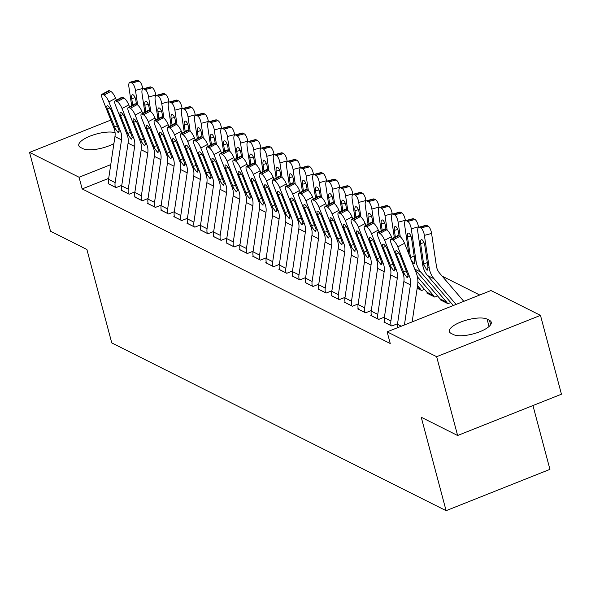 <?xml version="1.0" encoding="UTF-8"?>
<svg xmlns="http://www.w3.org/2000/svg" width="591" height="591" viewBox="0 0 591 591"><rect width="100%" height="100%" fill="white"/><g stroke="black" fill="none" stroke-linecap="round" stroke-linejoin="round"><path stroke-width="0.89" d="M479.722 295.012L442.186 276.174M490.966 290.536L540.477 315.38L436.646 356.691L387.135 331.846L490.966 290.536M436.646 356.691L457.619 435.508L561.45 394.204L540.477 315.38M532.949 405.537L549.933 469.365L446.102 510.676L111.758 342.898L86.899 249.483L50.523 231.229L29.55 152.404L110.812 120.076M440.531 299.534L440.059 299.718L447.934 303.678L450.748 302.555M384.453 321.844L383.928 322.051L391.811 326.003L397.551 323.72M424.486 289.376L421.671 290.499L417.18 288.238M358.19 308.665L357.666 308.871L365.548 312.824L371.288 310.541M331.928 295.485L331.403 295.692L339.286 299.644L345.026 297.362M305.665 282.306L305.141 282.513L313.016 286.465L318.756 284.182M279.403 269.127L278.878 269.333L286.753 273.286L292.493 271.003M253.133 255.947L252.608 256.154L260.491 260.106L266.231 257.824M226.87 242.768L226.346 242.975L234.228 246.927L239.968 244.644M200.608 229.589L200.083 229.796L207.958 233.748L213.706 231.465M174.345 216.402L173.82 216.616L181.696 220.569L187.436 218.286M148.082 203.223L147.551 203.437L155.433 207.389L161.173 205.107M121.812 190.043L121.288 190.258L129.17 194.21L134.911 191.927M108.7 178.371L82.164 188.928L390.245 343.519L387.135 331.846M108.685 183.454L108.16 183.668L116.035 187.62L121.776 185.338M134.947 196.633L134.423 196.847L142.298 200.8L148.038 198.517M161.21 209.812L160.686 210.027L168.568 213.979L174.308 211.696M187.473 222.992L186.948 223.206L194.831 227.158L200.571 224.875M213.743 236.178L213.211 236.385L221.093 240.338L226.833 238.055M240.005 249.358L239.481 249.565L247.356 253.517L253.096 251.234M266.268 262.537L265.743 262.744L273.618 266.696L279.366 264.413M292.53 275.716L292.006 275.923L299.888 279.875L305.628 277.593M318.793 288.896L318.268 289.102L326.151 293.055L331.891 290.772M345.063 302.075L344.538 302.282L352.413 306.234L358.153 303.951M371.325 315.254L370.801 315.461L378.676 319.413L384.416 317.131M427.404 292.944L426.924 293.129L434.806 297.088L437.621 295.965M489.451 320.322A20.441 6.641 165.1 0 1 491.247 322.213A20.441 6.641 165.1 0 1 476.627 332.866A20.441 6.641 165.1 0 1 453.526 334.609L451.162 333.427A20.441 6.641 165.1 0 1 449.367 331.536A20.441 6.641 165.1 0 1 463.987 320.876A20.441 6.641 165.1 0 1 487.087 319.133L489.451 320.322L490.626 324.74M82.164 188.928L79.061 177.248L29.55 152.404M457.619 435.508L421.243 417.253L446.102 510.676M113.9 143.606A20.441 6.641 165.1 0 1 82.939 148.651L80.575 147.462A20.441 6.641 165.1 0 1 78.78 145.578A20.441 6.641 165.1 0 1 92.011 135.391A20.441 6.641 165.1 0 1 115.075 132.635M110.753 164.638L79.061 177.248M108.81 183.993L108.796 183.934A11.177 9.929 -63.4 0 1 108.559 179.309L114.95 136.58A15.972 14.184 116.6 0 0 114.07 128.328L102.332 98.616A6.39 1.825 -118.2 0 1 101.94 94.309A6.39 1.825 -118.2 0 1 102.768 94.397L104.075 95.055L110.827 91.442L109.512 90.778L102.768 94.397M116.39 100.189L115.644 98.298L108.892 101.911A6.39 1.825 -118.2 0 0 104.075 95.055M115.378 187.288L115.363 187.229A11.177 9.929 -63.4 0 1 115.127 182.604L121.517 139.875A15.972 14.184 116.6 0 0 120.638 131.623L108.892 101.911M110.827 91.442A6.39 1.825 61.8 0 1 115.644 98.298M101.94 94.309L108.685 90.689A6.39 1.825 61.8 0 1 109.512 90.778M115.481 129.037L107.451 109.187A5.112 1.463 61.8 0 1 107.141 105.737A5.112 1.463 61.8 0 1 107.806 105.811A5.112 1.463 61.8 0 1 111.655 111.3L119.219 130.914L118.097 132.487L115.481 129.037L114.07 128.328M118.725 132.569L118.097 132.487M142.756 88.975L142.682 88.473L135.487 90.401A6.39 2.305 -105 0 0 131.963 83.028L139.158 81.1A6.39 2.305 75 0 1 142.682 88.473M137.644 104.984L135.487 90.401M131.66 105.634L128.919 87.106A6.39 2.305 -105 0 1 129.894 82.26L137.082 80.324A6.39 2.305 75 0 1 137.843 80.442L139.158 81.1M137.843 80.442L130.648 82.371L131.963 83.028M130.648 82.371A6.39 2.305 -105 0 0 129.894 82.26M135.11 97.692L131.719 98.608L132.672 105.087M131.719 98.608A5.112 1.847 75 0 1 132.495 94.723A5.112 1.847 75 0 1 133.101 94.811A5.112 1.847 75 0 1 135.915 100.714L136.447 104.297M121.945 190.583L121.931 190.524A11.177 9.929 -63.4 0 1 121.694 185.899L128.084 143.17A15.972 14.184 116.6 0 0 127.198 134.918L115.459 105.205A6.39 1.825 -118.2 0 1 115.068 100.898A6.39 1.825 -118.2 0 1 115.895 100.987L117.21 101.645L123.955 98.032L122.64 97.367L115.895 100.987M129.518 106.779L128.772 104.888L122.027 108.5A6.39 1.825 -118.2 0 0 117.21 101.645M128.513 193.878L128.498 193.818A11.177 9.929 -63.4 0 1 128.262 189.194L134.652 146.465A15.972 14.184 116.6 0 0 133.765 138.213L122.027 108.5M123.955 98.032A6.39 1.825 61.8 0 1 128.772 104.888M115.068 100.898L121.812 97.279A6.39 1.825 61.8 0 1 122.64 97.367M128.616 135.627L120.586 115.777A5.112 1.463 61.8 0 1 120.276 112.327A5.112 1.463 61.8 0 1 120.933 112.401A5.112 1.463 61.8 0 1 124.79 117.89L132.354 137.504L131.232 139.077L128.616 135.627L127.198 134.918M131.859 139.158L131.232 139.077M135.08 197.172L135.066 197.113A11.177 9.929 -63.4 0 1 134.822 192.489L141.212 149.759A15.972 14.184 116.6 0 0 140.333 141.508L128.594 111.795A6.39 1.825 -118.2 0 1 128.203 107.488A6.39 1.825 -118.2 0 1 129.03 107.577L130.345 108.234L137.09 104.622L135.775 103.957L129.03 107.577M142.653 113.369L141.906 111.477L135.162 115.09A6.39 1.825 -118.2 0 0 130.345 108.234M141.641 200.467L141.626 200.408A11.177 9.929 -63.4 0 1 141.389 195.784L147.78 153.054A15.972 14.184 116.6 0 0 146.9 144.802L135.162 115.09M137.09 104.622A6.39 1.825 61.8 0 1 141.906 111.477M128.203 107.488L134.947 103.868A6.39 1.825 61.8 0 1 135.775 103.957M141.751 142.217L133.721 122.367A5.112 1.463 61.8 0 1 133.403 118.917A5.112 1.463 61.8 0 1 134.068 118.99A5.112 1.463 61.8 0 1 137.917 124.479L145.482 144.093L144.359 145.667L141.751 142.217L140.333 141.508M144.994 145.748L144.359 145.667M155.884 95.565L155.81 95.062L148.622 96.99A6.39 2.305 -105 0 0 145.098 89.618L152.286 87.69A6.39 2.305 75 0 1 155.81 95.062M150.779 111.573L148.622 96.99M144.795 112.224L142.054 93.696A6.39 2.305 -105 0 1 143.022 88.849L150.217 86.914A6.39 2.305 75 0 1 150.978 87.032L152.286 87.69M150.978 87.032L143.783 88.96L145.098 89.618M143.783 88.96A6.39 2.305 -105 0 0 143.022 88.849M148.238 104.282L144.847 105.198L145.807 111.677M144.847 105.198A5.112 1.847 75 0 1 145.622 101.312A5.112 1.847 75 0 1 146.236 101.401A5.112 1.847 75 0 1 149.05 107.303L149.582 110.886M169.019 102.154L168.945 101.652L161.749 103.58A6.39 2.305 -105 0 0 158.225 96.207L165.421 94.279A6.39 2.305 75 0 1 168.945 101.652M163.906 118.163L161.749 103.58M157.923 118.813L155.182 100.285A6.39 2.305 -105 0 1 156.157 95.439L163.345 93.504A6.39 2.305 75 0 1 164.106 93.622L165.421 94.279M164.106 93.622L156.918 95.55L158.225 96.207M156.918 95.55A6.39 2.305 -105 0 0 156.157 95.439M161.373 110.872L157.982 111.788L158.942 118.266M157.982 111.788A5.112 1.847 75 0 1 158.757 107.902A5.112 1.847 75 0 1 159.363 107.99A5.112 1.847 75 0 1 162.185 113.893L162.71 117.476M148.208 203.762L148.193 203.703A11.177 9.929 -63.4 0 1 147.957 199.078L154.347 156.349A15.972 14.184 116.6 0 0 153.468 148.097L141.729 118.385A6.39 1.825 -118.2 0 1 141.338 114.078A6.39 1.825 -118.2 0 1 142.165 114.166L143.473 114.824L150.217 111.211L148.91 110.547L142.165 114.166M155.78 119.958L155.034 118.067L148.289 121.68A6.39 1.825 -118.2 0 0 143.473 114.824M154.776 207.057L154.761 206.998A11.177 9.929 -63.4 0 1 154.524 202.373L160.915 159.644A15.972 14.184 116.6 0 0 160.035 151.392L148.289 121.68M150.217 111.211A6.39 1.825 61.8 0 1 155.034 118.067M141.338 114.078L148.082 110.458A6.39 1.825 61.8 0 1 148.91 110.547M154.879 148.806L146.849 128.956A5.112 1.463 61.8 0 1 146.538 125.506A5.112 1.463 61.8 0 1 147.196 125.58A5.112 1.463 61.8 0 1 151.052 131.069L158.617 150.683L157.494 152.256L154.879 148.806L153.468 148.097M158.122 152.338L157.494 152.256M161.343 210.352L161.328 210.293A11.177 9.929 -63.4 0 1 161.092 205.668L167.482 162.939A15.972 14.184 116.6 0 0 166.596 154.687L154.857 124.974A6.39 1.825 -118.2 0 1 154.465 120.667A6.39 1.825 -118.2 0 1 155.293 120.756L156.608 121.414L163.352 117.801L162.037 117.136L155.293 120.756M168.915 126.548L168.169 124.657L161.424 128.269A6.39 1.825 -118.2 0 0 156.608 121.414M167.91 213.647L167.896 213.587A11.177 9.929 -63.4 0 1 167.652 208.963L174.042 166.234A15.972 14.184 116.6 0 0 173.163 157.982L161.424 128.269M163.352 117.801A6.39 1.825 61.8 0 1 168.169 124.657M154.465 120.667L161.21 117.048A6.39 1.825 61.8 0 1 162.037 117.136M168.014 155.396L159.984 135.546A5.112 1.463 61.8 0 1 159.666 132.096A5.112 1.463 61.8 0 1 160.331 132.17A5.112 1.463 61.8 0 1 164.187 137.659L171.752 157.272L170.629 158.846L168.014 155.396L166.596 154.687M171.257 158.927L170.629 158.846M182.146 108.744L182.072 108.242L174.884 110.17A6.39 2.305 -105 0 0 171.36 102.797L178.556 100.869A6.39 2.305 75 0 1 182.072 108.242M177.041 124.753L174.884 110.17M171.058 125.403L168.317 106.875A6.39 2.305 -105 0 1 169.285 102.029L176.48 100.093A6.39 2.305 75 0 1 177.241 100.211L178.556 100.869M177.241 100.211L170.045 102.14L171.36 102.797M170.045 102.14A6.39 2.305 -105 0 0 169.285 102.029M174.5 117.461L171.109 118.377L172.07 124.856M171.109 118.377A5.112 1.847 75 0 1 171.885 114.491A5.112 1.847 75 0 1 172.498 114.58A5.112 1.847 75 0 1 175.313 120.483L175.845 124.066M195.281 115.334L195.207 114.831L188.012 116.759A6.39 2.305 -105 0 0 184.495 109.387L191.683 107.459A6.39 2.305 75 0 1 195.207 114.831M190.169 131.342L188.012 116.759M184.193 131.992L181.452 113.465A6.39 2.305 -105 0 1 182.42 108.618L189.615 106.683A6.39 2.305 75 0 1 190.376 106.801L191.683 107.459M190.376 106.801L183.18 108.729L184.495 109.387M183.18 108.729A6.39 2.305 -105 0 0 182.42 108.618M187.635 124.051L184.244 124.967L185.205 131.446M184.244 124.967A5.112 1.847 75 0 1 185.02 121.081A5.112 1.847 75 0 1 185.626 121.17A5.112 1.847 75 0 1 188.448 127.072L188.98 130.655M174.478 216.941L174.456 216.882A11.177 9.929 -63.4 0 1 174.219 212.258L180.61 169.528A15.972 14.184 116.6 0 0 179.73 161.277L167.992 131.564A6.39 1.825 -118.2 0 1 167.6 127.257A6.39 1.825 -118.2 0 1 168.428 127.346L169.743 128.003L176.487 124.391L175.172 123.726L168.428 127.346M182.05 133.138L181.304 131.246L174.559 134.859A6.39 1.825 -118.2 0 0 169.743 128.003M181.038 220.236L181.023 220.177A11.177 9.929 -63.4 0 1 180.787 215.552L187.177 172.823A15.972 14.184 116.6 0 0 186.298 164.571L174.559 134.859M176.487 124.391A6.39 1.825 61.8 0 1 181.304 131.246M167.6 127.257L174.345 123.637A6.39 1.825 61.8 0 1 175.172 123.726M181.142 161.986L173.111 142.136A5.112 1.463 61.8 0 1 172.801 138.686A5.112 1.463 61.8 0 1 173.466 138.759A5.112 1.463 61.8 0 1 177.315 144.248L184.88 163.862L183.757 165.436L181.142 161.986L179.73 161.277M184.385 165.517L183.757 165.436M208.416 121.923L208.342 121.421L201.147 123.349A6.39 2.305 -105 0 0 197.623 115.976L204.818 114.048A6.39 2.305 75 0 1 208.342 121.421M203.304 137.932L201.147 123.349M197.32 138.582L194.579 120.054A6.39 2.305 -105 0 1 195.555 115.208L202.743 113.273A6.39 2.305 75 0 1 203.503 113.391L204.818 114.048M203.503 113.391L196.308 115.319L197.623 115.976M196.308 115.319A6.39 2.305 -105 0 0 195.555 115.208M200.77 130.641L197.379 131.557L198.332 138.035M197.379 131.557A5.112 1.847 75 0 1 198.155 127.671A5.112 1.847 75 0 1 198.761 127.759A5.112 1.847 75 0 1 201.575 133.662L202.107 137.245M187.606 223.531L187.591 223.472A11.177 9.929 -63.4 0 1 187.354 218.847L193.745 176.118A15.972 14.184 116.6 0 0 192.865 167.866L181.119 138.154A6.39 1.825 -118.2 0 1 180.728 133.847A6.39 1.825 -118.2 0 1 181.555 133.935L182.87 134.593L189.615 130.98L188.3 130.316L181.555 133.935M195.178 139.727L194.432 137.836L187.687 141.448A6.39 1.825 -118.2 0 0 182.87 134.593M194.173 226.826L194.158 226.767A11.177 9.929 -63.4 0 1 193.922 222.142L200.312 179.413A15.972 14.184 116.6 0 0 199.426 171.161L187.687 141.448M189.615 130.98A6.39 1.825 61.8 0 1 194.432 137.836M180.728 133.847L187.473 130.227A6.39 1.825 61.8 0 1 188.3 130.316M194.276 168.575L186.246 148.725A5.112 1.463 61.8 0 1 185.936 145.275A5.112 1.463 61.8 0 1 186.593 145.349A5.112 1.463 61.8 0 1 190.45 150.838L198.015 170.452L196.892 172.025L194.276 168.575L192.865 167.866M197.52 172.107L196.892 172.025M221.544 128.513L221.47 128.011L214.282 129.939A6.39 2.305 -105 0 0 210.758 122.566L217.946 120.638A6.39 2.305 75 0 1 221.47 128.011M216.439 144.522L214.282 129.939M210.455 145.172L207.714 126.644A6.39 2.305 -105 0 1 208.682 121.798L215.878 119.862A6.39 2.305 75 0 1 216.638 119.98L217.946 120.638M216.638 119.98L209.443 121.909L210.758 122.566M209.443 121.909A6.39 2.305 -105 0 0 208.682 121.798M213.898 137.23L210.507 138.146L211.467 144.625M210.507 138.146A5.112 1.847 75 0 1 211.282 134.26A5.112 1.847 75 0 1 211.896 134.349A5.112 1.847 75 0 1 214.71 140.252L215.242 143.835M200.741 230.121L200.726 230.062A11.177 9.929 -63.4 0 1 200.482 225.437L206.872 182.708A15.972 14.184 116.6 0 0 205.993 174.456L194.254 144.743A6.39 1.825 -118.2 0 1 193.863 140.436A6.39 1.825 -118.2 0 1 194.69 140.525L196.005 141.183L202.75 137.57L201.435 136.905L194.69 140.525M208.313 146.317L207.567 144.426L200.822 148.038A6.39 1.825 -118.2 0 0 196.005 141.183M207.308 233.415L207.286 233.356A11.177 9.929 -63.4 0 1 207.049 228.732L213.44 186.002A15.972 14.184 116.6 0 0 212.561 177.751L200.822 148.038M202.75 137.57A6.39 1.825 61.8 0 1 207.567 144.426M193.863 140.436L200.608 136.816A6.39 1.825 61.8 0 1 201.435 136.905M207.411 175.165L199.381 155.315A5.112 1.463 61.8 0 1 199.064 151.865A5.112 1.463 61.8 0 1 199.728 151.939A5.112 1.463 61.8 0 1 203.577 157.428L211.142 177.041L210.027 178.615L207.411 175.165L205.993 174.456M210.655 178.696L210.027 178.615M213.868 236.71L213.853 236.651A11.177 9.929 -63.4 0 1 213.617 232.027L220.007 189.297A15.972 14.184 116.6 0 0 219.128 181.045L207.389 151.333A6.39 1.825 -118.2 0 1 206.998 147.026A6.39 1.825 -118.2 0 1 207.825 147.115L209.133 147.772L215.878 144.16L214.57 143.495L207.825 147.115M221.448 152.906L220.694 151.015L213.949 154.628A6.39 1.825 -118.2 0 0 209.133 147.772M220.436 240.005L220.421 239.946A11.177 9.929 -63.4 0 1 220.184 235.321L226.575 192.592A15.972 14.184 116.6 0 0 225.696 184.34L213.949 154.628M215.878 144.16A6.39 1.825 61.8 0 1 220.694 151.015M206.998 147.026L213.743 143.406A6.39 1.825 61.8 0 1 214.57 143.495M220.539 181.755L212.509 161.904A5.112 1.463 61.8 0 1 212.199 158.454A5.112 1.463 61.8 0 1 212.856 158.528A5.112 1.463 61.8 0 1 216.712 164.017L224.277 183.631L223.154 185.205L220.539 181.755L219.128 181.045M223.782 185.293L223.154 185.205M227.003 243.3L226.988 243.248A11.177 9.929 -63.4 0 1 226.752 238.616L233.142 195.887A15.972 14.184 116.6 0 0 232.256 187.635L220.517 157.923A6.39 1.825 -118.2 0 1 220.125 153.616A6.39 1.825 -118.2 0 1 220.953 153.704L222.268 154.362L229.013 150.749L227.698 150.084L220.953 153.704M234.575 159.496L233.829 157.605L227.084 161.217A6.39 1.825 -118.2 0 0 222.268 154.362M233.571 246.595L233.556 246.543A11.177 9.929 -63.4 0 1 233.312 241.911L239.702 199.182A15.972 14.184 116.6 0 0 238.823 190.93L227.084 161.217M229.013 150.749A6.39 1.825 61.8 0 1 233.829 157.605M220.125 153.616L226.87 149.996A6.39 1.825 61.8 0 1 227.698 150.084M233.674 188.344L225.644 168.494A5.112 1.463 61.8 0 1 225.334 165.044A5.112 1.463 61.8 0 1 225.991 165.118A5.112 1.463 61.8 0 1 229.847 170.607L237.412 190.221L236.289 191.794L233.674 188.344L232.256 187.635M236.917 191.883L236.289 191.794M240.138 249.89L240.116 249.838A11.177 9.929 -63.4 0 1 239.88 245.206L246.27 202.477A15.972 14.184 116.6 0 0 245.391 194.225L233.652 164.512A6.39 1.825 -118.2 0 1 233.26 160.205A6.39 1.825 -118.2 0 1 234.088 160.294L235.403 160.951L242.147 157.339L240.833 156.674L234.088 160.294M247.71 166.086L246.964 164.195L240.219 167.807A6.39 1.825 -118.2 0 0 235.403 160.951M246.698 253.184L246.683 253.133A11.177 9.929 -63.4 0 1 246.447 248.501L252.837 205.771A15.972 14.184 116.6 0 0 251.958 197.52L240.219 167.807M242.147 157.339A6.39 1.825 61.8 0 1 246.964 164.195M233.26 160.205L240.005 156.585A6.39 1.825 61.8 0 1 240.833 156.674M246.802 194.934L238.771 175.084A5.112 1.463 61.8 0 1 238.461 171.634A5.112 1.463 61.8 0 1 239.126 171.708A5.112 1.463 61.8 0 1 242.975 177.197L250.54 196.81L249.417 198.384L246.802 194.934L245.391 194.225M250.045 198.473L249.417 198.384M253.266 256.479L253.251 256.428A11.177 9.929 -63.4 0 1 253.014 251.796L259.405 209.066A15.972 14.184 116.6 0 0 258.526 200.814L246.779 171.102A6.39 1.825 -118.2 0 1 246.388 166.795A6.39 1.825 -118.2 0 1 247.215 166.884L248.53 167.541L255.275 163.929L253.96 163.264L247.215 166.884M260.838 172.675L260.092 170.784L253.347 174.397A6.39 1.825 -118.2 0 0 248.53 167.541M259.833 259.774L259.818 259.722A11.177 9.929 -63.4 0 1 259.582 255.09L265.972 212.361A15.972 14.184 116.6 0 0 265.086 204.109L253.347 174.397M255.275 163.929A6.39 1.825 61.8 0 1 260.092 170.784M246.388 166.795L253.14 163.175A6.39 1.825 61.8 0 1 253.96 163.264M259.937 201.524L251.906 181.673A5.112 1.463 61.8 0 1 251.596 178.223A5.112 1.463 61.8 0 1 252.254 178.297A5.112 1.463 61.8 0 1 256.11 183.786L263.675 203.4L262.552 204.974L259.937 201.524L258.526 200.814M263.18 205.062L262.552 204.974M266.401 263.069L266.386 263.017A11.177 9.929 -63.4 0 1 266.142 258.385L272.532 215.656A15.972 14.184 116.6 0 0 271.653 207.404L259.914 177.692A6.39 1.825 -118.2 0 1 259.523 173.385A6.39 1.825 -118.2 0 1 260.35 173.473L261.665 174.131L268.41 170.518L267.095 169.853L260.35 173.473M273.973 179.265L273.227 177.374L266.482 180.994A6.39 1.825 -118.2 0 0 261.665 174.131M272.968 266.364L272.946 266.312A11.177 9.929 -63.4 0 1 272.71 261.687L279.1 218.951A15.972 14.184 116.6 0 0 278.221 210.699L266.482 180.994M268.41 170.518A6.39 1.825 61.8 0 1 273.227 177.374M259.523 173.385L266.268 169.765A6.39 1.825 61.8 0 1 267.095 169.853M273.072 208.113L265.041 188.263A5.112 1.463 61.8 0 1 264.724 184.813A5.112 1.463 61.8 0 1 265.389 184.887A5.112 1.463 61.8 0 1 269.237 190.376L276.81 209.99L275.687 211.563L273.072 208.113L271.653 207.404M276.315 211.652L275.687 211.563M279.528 269.659L279.513 269.607A11.177 9.929 -63.4 0 1 279.277 264.982L285.667 222.246A15.972 14.184 116.6 0 0 284.788 213.994L273.049 184.289A6.39 1.825 -118.2 0 1 272.658 179.974A6.39 1.825 -118.2 0 1 273.485 180.063L274.793 180.72L281.538 177.108L280.23 176.443L273.485 180.063M287.108 185.855L286.354 183.964L279.609 187.583A6.39 1.825 -118.2 0 0 274.793 180.72M286.096 272.953L286.081 272.902A11.177 9.929 -63.4 0 1 285.845 268.277L292.235 225.54A15.972 14.184 116.6 0 0 291.356 217.289L279.609 187.583M281.538 177.108A6.39 1.825 61.8 0 1 286.354 183.964M272.658 179.974L279.403 176.354A6.39 1.825 61.8 0 1 280.23 176.443M286.199 214.703L278.169 194.853A5.112 1.463 61.8 0 1 277.859 191.403A5.112 1.463 61.8 0 1 278.516 191.477A5.112 1.463 61.8 0 1 282.372 196.966L289.937 216.579L288.814 218.153L286.199 214.703L284.788 213.994M289.442 218.242L288.814 218.153M292.663 276.248L292.648 276.196A11.177 9.929 -63.4 0 1 292.412 271.572L298.802 228.835A15.972 14.184 116.6 0 0 297.916 220.583L286.177 190.878A6.39 1.825 -118.2 0 1 285.785 186.564A6.39 1.825 -118.2 0 1 286.613 186.653L287.928 187.31L294.673 183.698L293.358 183.033L286.613 186.653M300.235 192.444L299.489 190.553L292.744 194.173A6.39 1.825 -118.2 0 0 287.928 187.31M299.231 279.543L299.216 279.491A11.177 9.929 -63.4 0 1 298.98 274.867L305.362 232.13A15.972 14.184 116.6 0 0 304.483 223.878L292.744 194.173M294.673 183.698A6.39 1.825 61.8 0 1 299.489 190.553M285.785 186.564L292.53 182.944A6.39 1.825 61.8 0 1 293.358 183.033M299.334 221.293L291.304 201.442A5.112 1.463 61.8 0 1 290.994 197.992A5.112 1.463 61.8 0 1 291.651 198.066A5.112 1.463 61.8 0 1 295.507 203.555L303.072 223.169L301.949 224.743L299.334 221.293L297.916 220.583M302.577 224.831L301.949 224.743M305.798 282.838L305.783 282.786A11.177 9.929 -63.4 0 1 305.54 278.162L311.93 235.425A15.972 14.184 116.6 0 0 311.051 227.173L299.312 197.468A6.39 1.825 -118.2 0 1 298.92 193.154A6.39 1.825 -118.2 0 1 299.748 193.242L301.063 193.9L307.808 190.287L306.493 189.63L299.748 193.242M313.37 199.034L312.624 197.143L305.879 200.763A6.39 1.825 -118.2 0 0 301.063 193.9M312.358 286.133L312.344 286.081A11.177 9.929 -63.4 0 1 312.107 281.456L318.497 238.72A15.972 14.184 116.6 0 0 317.618 230.468L305.879 200.763M307.808 190.287A6.39 1.825 61.8 0 1 312.624 197.143M298.92 193.154L305.665 189.534A6.39 1.825 61.8 0 1 306.493 189.63M312.462 227.882L304.431 208.032A5.112 1.463 61.8 0 1 304.121 204.582A5.112 1.463 61.8 0 1 304.786 204.656A5.112 1.463 61.8 0 1 308.635 210.145L316.2 229.759L315.077 231.332L312.462 227.882L311.051 227.173M315.705 231.421L315.077 231.332M318.926 289.427L318.911 289.376A11.177 9.929 -63.4 0 1 318.675 284.751L325.065 242.015A15.972 14.184 116.6 0 0 324.186 233.763L312.44 204.058A6.39 1.825 -118.2 0 1 312.055 199.743A6.39 1.825 -118.2 0 1 312.875 199.832L314.19 200.489L320.935 196.877L319.62 196.219L312.875 199.832M326.498 205.624L325.752 203.732L319.007 207.352A6.39 1.825 -118.2 0 0 314.19 200.489M325.493 292.722L325.478 292.671A11.177 9.929 -63.4 0 1 325.242 288.046L331.632 245.309A15.972 14.184 116.6 0 0 330.746 237.057L319.007 207.352M320.935 196.877A6.39 1.825 61.8 0 1 325.752 203.732M312.055 199.743L318.8 196.123A6.39 1.825 61.8 0 1 319.62 196.219M325.597 234.472L317.566 214.622A5.112 1.463 61.8 0 1 317.256 211.172A5.112 1.463 61.8 0 1 317.914 211.246A5.112 1.463 61.8 0 1 321.77 216.734L329.335 236.348L328.212 237.922L325.597 234.472L324.186 233.763M328.84 238.01L328.212 237.922M332.061 296.017L332.046 295.965A11.177 9.929 -63.4 0 1 331.81 291.341L338.2 248.604A15.972 14.184 116.6 0 0 337.313 240.352L325.575 210.647A6.39 1.825 -118.2 0 1 325.183 206.333A6.39 1.825 -118.2 0 1 326.01 206.422L327.325 207.079L334.07 203.467L332.755 202.809L326.01 206.422M339.633 212.213L338.887 210.322L332.142 213.942A6.39 1.825 -118.2 0 0 327.325 207.079M338.628 299.312L338.613 299.26A11.177 9.929 -63.4 0 1 338.37 294.636L344.76 251.899A15.972 14.184 116.6 0 0 343.881 243.647L332.142 213.942M334.07 203.467A6.39 1.825 61.8 0 1 338.887 210.322M325.183 206.333L331.928 202.713A6.39 1.825 61.8 0 1 332.755 202.809M338.732 241.062L330.701 221.211A5.112 1.463 61.8 0 1 330.384 217.761A5.112 1.463 61.8 0 1 331.049 217.835A5.112 1.463 61.8 0 1 334.905 223.324L342.47 242.938L341.347 244.511L338.732 241.062L337.313 240.352M341.975 244.6L341.347 244.511M345.188 302.607L345.174 302.555A11.177 9.929 -63.4 0 1 344.937 297.93L351.327 255.194A15.972 14.184 116.6 0 0 350.448 246.942L338.709 217.237A6.39 1.825 -118.2 0 1 338.318 212.923A6.39 1.825 -118.2 0 1 339.145 213.011L340.453 213.669L347.198 210.056L345.89 209.399L339.145 213.011M352.768 218.803L352.014 216.912L345.27 220.532A6.39 1.825 -118.2 0 0 340.453 213.669M351.756 305.902L351.741 305.85A11.177 9.929 -63.4 0 1 351.505 301.225L357.895 258.489A15.972 14.184 116.6 0 0 357.016 250.237L345.27 220.532M347.198 210.056A6.39 1.825 61.8 0 1 352.014 216.912M338.318 212.923L345.063 209.31A6.39 1.825 61.8 0 1 345.89 209.399M351.859 247.651L343.829 227.801A5.112 1.463 61.8 0 1 343.519 224.351A5.112 1.463 61.8 0 1 344.184 224.425A5.112 1.463 61.8 0 1 348.033 229.914L355.597 249.528L354.474 251.101L351.859 247.651L350.448 246.942M355.102 251.19L354.474 251.101M358.323 309.204L358.309 309.145A11.177 9.929 -63.4 0 1 358.072 304.52L364.462 261.783A15.972 14.184 116.6 0 0 363.576 253.532L351.837 223.826A6.39 1.825 -118.2 0 1 351.446 219.512A6.39 1.825 -118.2 0 1 352.273 219.601L353.588 220.258L360.333 216.646L359.018 215.988L352.273 219.601M365.895 225.393L365.149 223.501L358.405 227.121A6.39 1.825 -118.2 0 0 353.588 220.258M364.891 312.499L364.876 312.44A11.177 9.929 -63.4 0 1 364.64 307.815L371.03 265.078A15.972 14.184 116.6 0 0 370.143 256.826L358.405 227.121M360.333 216.646A6.39 1.825 61.8 0 1 365.149 223.501M351.446 219.512L358.19 215.9A6.39 1.825 61.8 0 1 359.018 215.988M364.994 254.241L356.964 234.391A5.112 1.463 61.8 0 1 356.654 230.941A5.112 1.463 61.8 0 1 357.311 231.015A5.112 1.463 61.8 0 1 361.167 236.503L368.732 256.117L367.609 257.691L364.994 254.241L363.576 253.532M368.237 257.779L367.609 257.691M371.458 315.793L371.444 315.734A11.177 9.929 -63.4 0 1 371.2 311.11L377.59 268.373A15.972 14.184 116.6 0 0 376.711 260.121L364.972 230.416A6.39 1.825 -118.2 0 1 364.581 226.102A6.39 1.825 -118.2 0 1 365.408 226.19L366.723 226.848L373.468 223.235L372.153 222.578L365.408 226.19M379.03 231.982L378.284 230.091L371.54 233.711A6.39 1.825 -118.2 0 0 366.723 226.848M378.018 319.088L378.004 319.029A11.177 9.929 -63.4 0 1 377.767 314.405L384.157 271.668A15.972 14.184 116.6 0 0 383.278 263.416L371.54 233.711M373.468 223.235A6.39 1.825 61.8 0 1 378.284 230.091M364.581 226.102L371.325 222.489A6.39 1.825 61.8 0 1 372.153 222.578M378.129 260.83L370.099 240.98A5.112 1.463 61.8 0 1 369.781 237.53A5.112 1.463 61.8 0 1 370.446 237.604A5.112 1.463 61.8 0 1 374.295 243.093L381.86 262.707L380.737 264.28L378.129 260.83L376.711 260.121M381.365 264.369L380.737 264.28M234.679 135.103L234.605 134.6L227.409 136.528A6.39 2.305 -105 0 0 223.886 129.156L231.081 127.228A6.39 2.305 75 0 1 234.605 134.6M229.567 151.111L227.409 136.528M223.583 151.761L220.842 133.234A6.39 2.305 -105 0 1 221.817 128.387L229.005 126.452A6.39 2.305 75 0 1 229.766 126.57L231.081 127.228M229.766 126.57L222.578 128.498L223.886 129.156M222.578 128.498A6.39 2.305 -105 0 0 221.817 128.387M227.033 143.82L223.642 144.736L224.602 151.215M223.642 144.736A5.112 1.847 75 0 1 224.417 140.85A5.112 1.847 75 0 1 225.023 140.939A5.112 1.847 75 0 1 227.845 146.841L228.37 150.424M247.814 141.692L247.74 141.19L240.544 143.118A6.39 2.305 -105 0 0 237.021 135.745L244.216 133.817A6.39 2.305 75 0 1 247.74 141.19M242.702 157.701L240.544 143.118M236.718 158.351L233.977 139.823A6.39 2.305 -105 0 1 234.945 134.977L242.14 133.041A6.39 2.305 75 0 1 242.901 133.16L244.216 133.817M242.901 133.16L235.706 135.088L237.021 135.745M235.706 135.088A6.39 2.305 -105 0 0 234.945 134.977M240.168 150.41L236.769 151.326L237.73 157.804M236.769 151.326A5.112 1.847 75 0 1 237.545 147.44A5.112 1.847 75 0 1 238.158 147.528A5.112 1.847 75 0 1 240.973 153.431L241.505 157.014M260.941 148.282L260.867 147.78L253.672 149.715A6.39 2.305 -105 0 0 250.156 142.335L257.344 140.407A6.39 2.305 75 0 1 260.867 147.78M255.829 164.291L253.672 149.715M249.853 164.941L247.112 146.413A6.39 2.305 -105 0 1 248.08 141.567L255.275 139.631A6.39 2.305 75 0 1 256.036 139.749L257.344 140.407M256.036 139.749L248.841 141.677L250.156 142.335M248.841 141.677A6.39 2.305 -105 0 0 248.08 141.567M253.295 156.999L249.904 157.915L250.865 164.394M249.904 157.915A5.112 1.847 75 0 1 250.68 154.029A5.112 1.847 75 0 1 251.286 154.118A5.112 1.847 75 0 1 254.108 160.021L254.64 163.604M274.076 154.872L274.002 154.369L266.807 156.305A6.39 2.305 -105 0 0 263.283 148.925L270.479 146.996A6.39 2.305 75 0 1 274.002 154.369M268.964 170.88L266.807 156.305M262.98 171.53L260.239 153.01A6.39 2.305 -105 0 1 261.215 148.156L268.403 146.221A6.39 2.305 75 0 1 269.164 146.339L270.479 146.996M269.164 146.339L261.976 148.267L263.283 148.925M261.976 148.267A6.39 2.305 -105 0 0 261.215 148.156M266.43 163.589L263.039 164.505L263.992 170.984M263.039 164.505A5.112 1.847 75 0 1 263.815 160.619A5.112 1.847 75 0 1 264.421 160.708A5.112 1.847 75 0 1 267.235 166.61L267.767 170.193M287.204 161.461L287.13 160.959L279.942 162.894A6.39 2.305 -105 0 0 276.418 155.514L283.614 153.586A6.39 2.305 75 0 1 287.13 160.959M282.099 177.47L279.942 162.894M276.115 178.12L273.374 159.6A6.39 2.305 -105 0 1 274.342 154.746L281.538 152.81A6.39 2.305 75 0 1 282.299 152.929L283.614 153.586M282.299 152.929L275.103 154.857L276.418 155.514M275.103 154.857A6.39 2.305 -105 0 0 274.342 154.746M279.558 170.178L276.167 171.095L277.127 177.573M276.167 171.095A5.112 1.847 75 0 1 276.943 167.209A5.112 1.847 75 0 1 277.556 167.297A5.112 1.847 75 0 1 280.37 173.2L280.902 176.783M300.339 168.051L300.265 167.549L293.07 169.484A6.39 2.305 -105 0 0 289.553 162.104L296.741 160.176A6.39 2.305 75 0 1 300.265 167.549M295.227 184.06L293.07 169.484M289.243 184.71L286.509 166.189A6.39 2.305 -105 0 1 287.477 161.336L294.665 159.4A6.39 2.305 75 0 1 295.426 159.518L296.741 160.176M295.426 159.518L288.238 161.446L289.553 162.104M288.238 161.446A6.39 2.305 -105 0 0 287.477 161.336M292.693 176.768L289.302 177.684L290.262 184.163M289.302 177.684A5.112 1.847 75 0 1 290.078 173.798A5.112 1.847 75 0 1 290.683 173.887A5.112 1.847 75 0 1 293.505 179.79L294.03 183.373M313.474 174.641L313.4 174.138L306.204 176.074A6.39 2.305 -105 0 0 302.681 168.694L309.876 166.765A6.39 2.305 75 0 1 313.4 174.138M308.362 190.649L306.204 176.074M302.378 191.299L299.637 172.779A6.39 2.305 -105 0 1 300.605 167.925L307.8 165.99A6.39 2.305 75 0 1 308.561 166.108L309.876 166.765M308.561 166.108L301.366 168.036L302.681 168.694M301.366 168.036A6.39 2.305 -105 0 0 300.605 167.925M305.828 183.358L302.429 184.274L303.39 190.753M302.429 184.274A5.112 1.847 75 0 1 303.205 180.388A5.112 1.847 75 0 1 303.818 180.477A5.112 1.847 75 0 1 306.633 186.379L307.165 189.962M326.601 181.23L326.528 180.728L319.339 182.663A6.39 2.305 -105 0 0 315.816 175.283L323.004 173.355A6.39 2.305 75 0 1 326.528 180.728M321.489 197.239L319.339 182.663M315.513 197.889L312.772 179.369A6.39 2.305 -105 0 1 313.74 174.515L320.935 172.579A6.39 2.305 75 0 1 321.696 172.698L323.004 173.355M321.696 172.698L314.501 174.626L315.816 175.283M314.501 174.626A6.39 2.305 -105 0 0 313.74 174.515M318.955 189.947L315.564 190.863L316.525 197.342M315.564 190.863A5.112 1.847 75 0 1 316.34 186.978A5.112 1.847 75 0 1 316.946 187.066A5.112 1.847 75 0 1 319.768 192.969L320.3 196.552M339.736 187.82L339.662 187.317L332.467 189.253A6.39 2.305 -105 0 0 328.943 181.873L336.139 179.945A6.39 2.305 75 0 1 339.662 187.317M334.624 203.829L332.467 189.253M328.64 204.479L325.9 185.958A6.39 2.305 -105 0 1 326.875 181.105L334.063 179.169A6.39 2.305 75 0 1 334.824 179.287L336.139 179.945M334.824 179.287L327.636 181.215L328.943 181.873M327.636 181.215A6.39 2.305 -105 0 0 326.875 181.105M332.09 196.537L328.699 197.453L329.652 203.932M328.699 197.453A5.112 1.847 75 0 1 329.475 193.567A5.112 1.847 75 0 1 330.081 193.656A5.112 1.847 75 0 1 332.896 199.559L333.427 203.141M352.864 194.409L352.79 193.907L345.602 195.843A6.39 2.305 -105 0 0 342.078 188.463L349.274 186.534A6.39 2.305 75 0 1 352.79 193.907M347.759 210.418L345.602 195.843M341.775 211.068L339.035 192.548A6.39 2.305 -105 0 1 340.002 187.694L347.198 185.759A6.39 2.305 75 0 1 347.959 185.877L349.274 186.534M347.959 185.877L340.763 187.805L342.078 188.463M340.763 187.805A6.39 2.305 -105 0 0 340.002 187.694M345.218 203.127L341.827 204.043L342.787 210.522M341.827 204.043A5.112 1.847 75 0 1 342.603 200.157A5.112 1.847 75 0 1 343.216 200.246A5.112 1.847 75 0 1 346.031 206.148L346.562 209.731M365.999 200.999L365.925 200.497L358.73 202.432A6.39 2.305 -105 0 0 355.213 195.052L362.401 193.124A6.39 2.305 75 0 1 365.925 200.497M360.887 217.008L358.73 202.432M354.903 217.658L352.17 199.137A6.39 2.305 -105 0 1 353.137 194.284L360.333 192.348A6.39 2.305 75 0 1 361.086 192.467L362.401 193.124M361.086 192.467L353.898 194.395L355.213 195.052M353.898 194.395A6.39 2.305 -105 0 0 353.137 194.284M358.353 209.716L354.962 210.632L355.922 217.111M354.962 210.632A5.112 1.847 75 0 1 355.738 206.747A5.112 1.847 75 0 1 356.343 206.835A5.112 1.847 75 0 1 359.165 212.738L359.69 216.321M379.134 207.589L379.06 207.086L371.865 209.022A6.39 2.305 -105 0 0 368.341 201.642L375.536 199.714A6.39 2.305 75 0 1 379.06 207.086M374.022 223.597L371.865 209.022M368.038 224.248L365.297 205.727A6.39 2.305 -105 0 1 366.265 200.874L373.46 198.938A6.39 2.305 75 0 1 374.221 199.056L375.536 199.714M374.221 199.056L367.026 200.984L368.341 201.642M367.026 200.984A6.39 2.305 -105 0 0 366.265 200.874M371.488 216.306L368.09 217.222L369.05 223.701M368.09 217.222A5.112 1.847 75 0 1 368.873 213.336A5.112 1.847 75 0 1 369.478 213.432A5.112 1.847 75 0 1 372.293 219.327L372.825 222.91M392.261 214.178L392.188 213.676L385 215.612A6.39 2.305 -105 0 0 381.476 208.231L388.664 206.303A6.39 2.305 75 0 1 392.188 213.676M387.157 230.187L385 215.612M417.187 288.194L420.999 290.107A3.191 2.837 116.6 0 0 420.415 288.992L417.564 285.667M381.173 230.837L378.432 212.317A6.39 2.305 -105 0 1 379.4 207.463L386.595 205.528A6.39 2.305 75 0 1 387.356 205.646L388.664 206.303M387.356 205.646L380.161 207.574L381.476 208.231M380.161 207.574A6.39 2.305 -105 0 0 379.4 207.463M384.615 222.896L381.225 223.812L382.185 230.291M381.225 223.812A5.112 1.847 75 0 1 382 219.926A5.112 1.847 75 0 1 382.606 220.022A5.112 1.847 75 0 1 385.428 225.917L385.96 229.5M405.396 220.768L405.323 220.266L398.127 222.201A6.39 2.305 -105 0 0 394.603 214.821L401.799 212.893A6.39 2.305 75 0 1 405.323 220.266M400.284 236.777L398.127 222.201M427.581 293.461L434.134 296.697A3.191 2.837 116.6 0 0 433.55 295.581L417.416 276.795M427.566 293.402A3.191 2.837 116.6 0 0 426.983 292.286L417.889 281.7M394.3 237.427L391.56 218.906A6.39 2.305 -105 0 1 392.535 214.053L399.723 212.117A6.39 2.305 75 0 1 400.484 212.235L401.799 212.893M400.484 212.235L393.296 214.164L394.603 214.821M393.296 214.164A6.39 2.305 -105 0 0 392.535 214.053M397.75 229.485L394.36 230.401L395.32 236.88M394.36 230.401A5.112 1.847 75 0 1 395.135 226.516A5.112 1.847 75 0 1 395.741 226.612A5.112 1.847 75 0 1 398.563 232.507L399.088 236.09M384.586 322.383L384.571 322.324A11.177 9.929 -63.4 0 1 384.335 317.699L390.725 274.963A15.972 14.184 116.6 0 0 389.846 266.711L378.1 237.006A6.39 1.825 -118.2 0 1 377.715 232.691A6.39 1.825 -118.2 0 1 378.543 232.78L379.85 233.438L386.595 229.825L385.288 229.168L378.543 232.78M392.158 238.572L391.412 236.681L384.667 240.301A6.39 1.825 -118.2 0 0 379.85 233.438M391.153 325.678L391.139 325.619A11.177 9.929 -63.4 0 1 390.902 320.994L397.292 278.258A15.972 14.184 116.6 0 0 396.406 270.006L384.667 240.301M386.595 229.825A6.39 1.825 61.8 0 1 391.412 236.681M377.715 232.691L384.46 229.079A6.39 1.825 61.8 0 1 385.288 229.168M391.257 267.42L383.227 247.57A5.112 1.463 61.8 0 1 382.916 244.12A5.112 1.463 61.8 0 1 383.574 244.194A5.112 1.463 61.8 0 1 387.43 249.683L394.995 269.297L393.872 270.87L391.257 267.42L389.846 266.711M394.5 270.959L393.872 270.87M418.524 227.358L418.45 226.855L411.262 228.791A6.39 2.305 -105 0 0 407.738 221.411L414.934 219.483A6.39 2.305 75 0 1 418.45 226.855M440.716 300.051L447.261 303.286A3.191 2.837 116.6 0 0 446.685 302.171L420.955 272.215A23.958 21.269 -63.4 0 1 416.064 261.252L411.262 228.791M440.701 299.992A3.191 2.837 116.6 0 0 440.118 298.876L414.934 269.555M408.987 254.507L404.695 225.496A6.39 2.305 -105 0 1 405.662 220.642L412.858 218.707A6.39 2.305 75 0 1 413.619 218.825L414.934 219.483M410.878 236.075L407.487 236.991A5.112 1.847 75 0 1 408.263 233.105A5.112 1.847 75 0 1 408.876 233.201A5.112 1.847 75 0 1 411.691 239.096L414.845 260.646L414.35 263.534L413.693 263.46L411.292 260.335M413.619 218.825L406.423 220.753L407.738 221.411M406.423 220.753A6.39 2.305 -105 0 0 405.662 220.642M410.56 258.496L410.546 257.639L414.18 255.94M407.487 236.991L410.546 257.639M397.462 327.739A11.177 9.929 -63.4 0 1 397.47 324.289L403.86 281.552A15.972 14.184 116.6 0 0 402.973 273.301L391.235 243.595A6.39 1.825 -118.2 0 1 390.843 239.281A6.39 1.825 -118.2 0 1 391.67 239.37L392.985 240.027L399.73 236.415L398.415 235.757L391.67 239.37M412.149 321.896L417.608 285.357A23.958 21.269 116.6 0 0 416.286 272.983L404.547 243.27L397.802 246.89A6.39 1.825 -118.2 0 0 392.985 240.027M404.421 324.969L410.42 284.847A15.972 14.184 116.6 0 0 409.541 276.595L397.802 246.89M399.73 236.415A6.39 1.825 61.8 0 1 404.547 243.27M390.843 239.281L397.588 235.669A6.39 1.825 61.8 0 1 398.415 235.757M404.392 274.01L396.362 254.16A5.112 1.463 61.8 0 1 396.044 250.71A5.112 1.463 61.8 0 1 396.709 250.783A5.112 1.463 61.8 0 1 400.565 256.272L408.13 275.886L407.007 277.46L404.392 274.01L402.973 273.301M407.635 277.548L407.007 277.46M463.802 301.344L439.645 273.219A15.972 14.184 -63.4 0 1 436.387 265.913L431.585 233.445L424.39 235.381A6.39 2.305 -105 0 0 420.873 228L428.061 226.072A6.39 2.305 75 0 1 431.585 233.445M456.082 304.417L434.082 278.804A23.958 21.269 -63.4 0 1 429.199 267.841L424.39 235.381M453.297 305.525A3.191 2.837 116.6 0 0 453.253 305.466L427.515 275.509A23.958 21.269 -63.4 0 1 422.631 264.546L417.83 232.086A6.39 2.305 -105 0 1 418.797 227.232L425.993 225.297A6.39 2.305 75 0 1 426.746 225.415L428.061 226.072M424.013 242.672L420.622 243.581A5.112 1.847 75 0 1 421.398 239.695A5.112 1.847 75 0 1 422.004 239.791A5.112 1.847 75 0 1 424.826 245.686L427.98 267.235L427.478 270.124L426.82 270.05L423.673 264.229L427.315 262.53M426.746 225.415L419.558 227.343L420.873 228M419.558 227.343A6.39 2.305 -105 0 0 418.797 227.232M420.622 243.581L423.673 264.229M487.087 319.133L489.045 326.505M115.363 187.229L108.796 183.934M120.638 131.623L119.219 130.914M121.517 139.875L114.95 136.58M115.127 182.604L108.559 179.309M109.837 107.909L107.451 109.187M114.44 126.858L117.417 125.876M128.498 193.818L121.931 190.524M133.765 138.213L132.354 137.504M134.652 146.465L128.084 143.17M128.262 189.194L121.694 185.899M122.972 114.499L120.586 115.777M127.567 133.448L130.552 132.465M141.626 200.408L135.066 197.113M146.9 144.802L145.482 144.093M147.78 153.054L141.212 149.759M141.389 195.784L134.822 192.489M136.107 121.089L133.721 122.367M140.702 140.037L143.679 139.055M154.761 206.998L148.193 203.703M160.035 151.392L158.617 150.683M160.915 159.644L154.347 156.349M154.524 202.373L147.957 199.078M149.235 127.678L146.849 128.956M153.837 146.627L156.814 145.645M167.896 213.587L161.328 210.293M173.163 157.982L171.752 157.272M174.042 166.234L167.482 162.939M167.652 208.963L161.092 205.668M162.37 134.268L159.984 135.546M166.965 153.217L169.942 152.234M181.023 220.177L174.456 216.882M186.298 164.571L184.88 163.862M187.177 172.823L180.61 169.528M180.787 215.552L174.219 212.258M175.505 140.857L173.111 142.136M180.1 159.806L183.077 158.824M194.158 226.767L187.591 223.472M199.426 171.161L198.015 170.452M200.312 179.413L193.745 176.118M193.922 222.142L187.354 218.847M188.632 147.447L186.246 148.725M193.227 166.396L196.212 165.414M207.286 233.356L200.726 230.062M212.561 177.751L211.142 177.041M213.44 186.002L206.872 182.708M207.049 228.732L200.482 225.437M201.767 154.037L199.381 155.315M206.362 172.986L209.34 172.003M220.421 239.946L213.853 236.651M225.696 184.34L224.277 183.631M226.575 192.592L220.007 189.297M220.184 235.321L213.617 232.027M214.895 160.626L212.509 161.904M219.497 179.575L222.475 178.593M233.556 246.543L226.988 243.248M238.823 190.93L237.412 190.221M239.702 199.182L233.142 195.887M233.312 241.911L226.752 238.616M228.03 167.216L225.644 168.494M232.625 186.165L235.602 185.182M246.683 253.133L240.116 249.838M251.958 197.52L250.54 196.81M252.837 205.771L246.27 202.477M246.447 248.501L239.88 245.206M241.165 173.806L238.771 175.084M245.76 192.755L248.737 191.772M259.818 259.722L253.251 256.428M265.086 204.109L263.675 203.4M265.972 212.361L259.405 209.066M259.582 255.09L253.014 251.796M254.293 180.395L251.906 181.673M258.888 199.344L261.872 198.362M272.946 266.312L266.386 263.017M278.221 210.699L276.81 209.99M279.1 218.951L272.532 215.656M272.71 261.687L266.142 258.385M267.428 186.985L265.041 188.263M272.023 205.934L275 204.951M286.081 272.902L279.513 269.607M291.356 217.289L289.937 216.579M292.235 225.54L285.667 222.246M285.845 268.277L279.277 264.982M280.555 193.575L278.169 194.853M285.158 212.524L288.135 211.541M299.216 279.491L292.648 276.196M304.483 223.878L303.072 223.169M305.362 232.13L298.802 228.835M298.98 274.867L292.412 271.572M293.69 200.164L291.304 201.442M298.285 219.113L301.27 218.131M312.344 286.081L305.783 282.786M317.618 230.468L316.2 229.759M318.497 238.72L311.93 235.425M312.107 281.456L305.54 278.162M306.825 206.754L304.431 208.032M311.42 225.703L314.397 224.72M325.478 292.671L318.911 289.376M330.746 237.057L329.335 236.348M331.632 245.309L325.065 242.015M325.242 288.046L318.675 284.751M319.953 213.344L317.566 214.622M324.548 232.293L327.532 231.31M338.613 299.26L332.046 295.965M343.881 243.647L342.47 242.938M344.76 251.899L338.2 248.604M338.37 294.636L331.81 291.341M333.088 219.933L330.701 221.211M337.683 238.882L340.66 237.9M351.741 305.85L345.174 302.555M357.016 250.237L355.597 249.528M357.895 258.489L351.327 255.194M351.505 301.225L344.937 297.93M346.215 226.523L343.829 227.801M350.818 245.472L353.795 244.489M364.876 312.44L358.309 309.145M370.143 256.826L368.732 256.117M371.03 265.078L364.462 261.783M364.64 307.815L358.072 304.52M359.35 233.113L356.964 234.391M363.945 252.061L366.93 251.079M378.004 319.029L371.444 315.734M383.278 263.416L381.86 262.707M384.157 271.668L377.59 268.373M377.767 314.405L371.2 311.11M372.485 239.702L370.099 240.98M377.08 258.651L380.057 257.669M417.298 287.425L420.415 288.992M426.983 292.286L433.55 295.581M391.139 325.619L384.571 322.324M396.406 270.006L394.995 269.297M397.292 278.258L390.725 274.963M390.902 320.994L384.335 317.699M385.613 246.292L383.227 247.57M390.215 265.241L393.192 264.258M414.756 269.104L420.955 272.215M414.845 260.646L416.064 261.252M440.118 298.876L446.685 302.171M409.541 276.595L408.13 275.886M410.42 284.847L403.86 281.552M401.296 326.21L397.47 324.289M398.748 252.882L396.362 254.16M403.343 271.83L406.32 270.848M422.631 264.546L423.85 265.16M427.515 275.509L434.082 278.804M427.98 267.235L429.199 267.841"/></g></svg>
